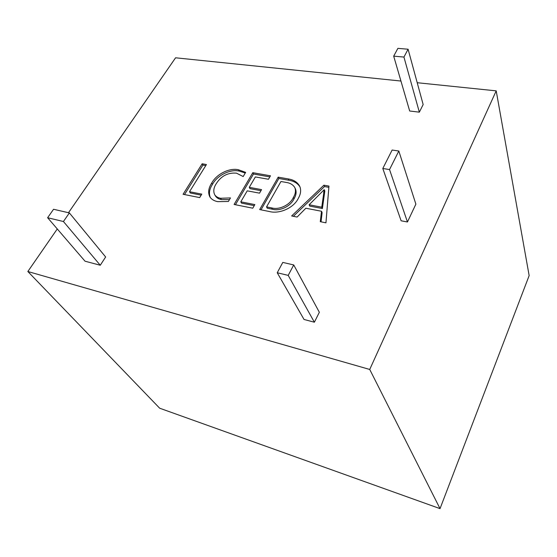 <?xml version="1.0" encoding="UTF-8"?>
<svg xmlns="http://www.w3.org/2000/svg" width="557" height="557" viewBox="0 0 557 557"><rect width="100%" height="100%" fill="white"/><g stroke="black" fill="none" stroke-linecap="round" stroke-linejoin="round"><path stroke-width="0.84" d="M68.483 212.725L175.573 57.796L400.943 81.037M417.207 82.715L496.203 90.861L369.73 369.458L27.85 271.51L57.274 228.948M369.73 369.458L440.037 508.632L529.15 275.604L496.203 90.861M228.391 201.46L217.85 201.655C214.25 201.014 211.604 199.448 209.912 196.969C207.81 192.813 208.402 188.189 211.688 183.093C216.408 174.271 229.178 167.622 238.466 169.76L245.651 172.378L243.179 176.548L236.474 173.15C227.89 172.461 221.15 175.963 216.255 183.671C213.623 187.709 213.108 191.392 214.703 194.72C215.935 196.6 217.891 197.784 220.572 198.271L230.48 197.93L228.391 201.46M252.774 208.2L234.079 204.461L252.787 172.691L270.479 175.796L268.481 179.27L255.371 176.931L249.278 187.333L261.567 189.624L259.527 193.154L247.231 190.835L240.798 201.822L254.848 204.593L252.774 208.2M259.694 209.578L278.194 177.154L288.227 178.915C293.713 179.786 297.549 182.25 299.729 186.317C301.281 189.965 300.829 193.94 298.371 198.236C293.817 208.019 279.315 214.222 269.442 211.528L259.694 209.578M325.949 222.821L320.282 221.686L321.507 211.256L305.849 208.234L297.104 217.056L291.638 215.963L323.909 185.189L328.957 186.073L325.949 222.821M407.452 221.985L401.124 220.788L382.805 168.493L392.128 150.035L398.819 151.017L415.877 204.147L407.452 221.985L389.538 169.565L382.805 168.493M419.344 112.166L409.673 110.996L393.695 56.153L397.879 48.368L408.093 49.218L423.153 104.542L419.344 112.166L403.936 57.058L393.695 56.153M105.642 256.979L100.267 265.25L85.026 261.198L47.624 217.731L53.569 209.265L69.367 212.927L105.642 256.979M319.349 312.275L314.378 322.218L304.038 319.467L277.233 272.756L282.796 262.41L293.734 264.951L319.349 312.275M199.678 197.589L183.079 194.275L202.142 163.793L206.424 164.545L189.512 191.719L201.794 194.135L199.678 197.589M440.037 508.632L159.671 408.211L27.85 271.51M398.819 151.017L389.538 169.565M408.093 49.218L403.936 57.058M69.367 212.927L63.428 221.519L100.267 265.25M63.428 221.519L47.624 217.731M293.734 264.951L288.206 275.381L314.378 322.218M288.206 275.381L277.233 272.756M184.499 194.56L202.908 165.088L205.777 165.589M202.142 163.793L202.908 165.088M189.512 191.719L190.313 192.987L201.181 195.138M321.041 221.839L322.12 212.6L321.507 211.256M293.337 216.304L324.508 186.546L328.853 187.319M309.114 204.774L309.748 206.111L322.392 208.527L324.822 191.009L324.223 189.652L309.114 204.774L321.772 207.183L324.223 189.652M323.909 185.189L324.508 186.546M324.16 193.439L323.554 192.081M322.392 208.527L321.772 207.183M278.194 177.154L278.855 178.491L288.874 180.259C294.012 181.074 297.73 183.316 300.014 186.992M288.227 178.915L288.874 180.259M260.996 209.843L278.855 178.491M266.552 206.898L267.249 208.207L272.345 209.216C280.004 211.5 290.768 206.215 294.047 198.745C296.129 195.291 296.616 192.068 295.509 189.081L294.869 187.737C293.177 184.806 290.294 183.037 286.221 182.431L280.958 181.498L266.552 206.898L271.649 207.9C279.322 210.184 290.106 204.885 293.393 197.408C295.482 193.954 295.976 190.731 294.869 187.737M272.345 209.216L271.649 207.9M294.047 198.745L293.393 197.408M235.43 204.732L253.484 174.014L269.846 176.903M252.787 172.691L253.484 174.014M249.278 187.333L249.989 188.649L260.948 190.696M240.798 201.822L241.529 203.117L254.25 205.637M211.688 183.093L212.454 184.381C217.16 175.566 229.902 168.931 239.183 171.076L245.282 173.004M210.323 197.575C208.68 193.537 209.383 189.136 212.454 184.381M238.466 169.76L239.183 171.076M220.572 198.271L221.338 199.559L229.477 199.622M214.703 194.72L215.475 196.001C216.701 197.888 218.657 199.072 221.338 199.559"/></g></svg>
